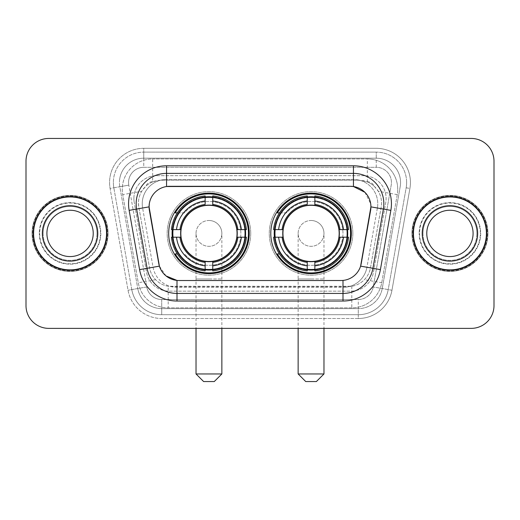 <?xml version="1.0" encoding="UTF-8"?>
<svg xmlns="http://www.w3.org/2000/svg" width="520" height="520" viewBox="0 0 520 520"><rect width="100%" height="100%" fill="white"/><g stroke="black" fill="none" stroke-linecap="round" stroke-linejoin="round"><path stroke-width="0.39" stroke-dasharray="2.6 1.95" d="M270.79 233.409A40.268 40.268 0 0 0 311.058 273.676A40.268 40.268 0 0 0 351.319 233.409A40.268 40.268 0 0 0 311.058 193.141A40.268 40.268 0 0 0 270.79 233.409M168.681 233.409A40.268 40.268 0 0 0 208.942 273.676A40.268 40.268 0 0 0 249.21 233.409A40.268 40.268 0 0 0 208.942 193.141A40.268 40.268 0 0 0 168.681 233.409M374.335 186.381A22.789 22.789 0 0 0 366.938 181.747L367.334 181.747A7.598 7.598 0 0 1 374.335 186.381L378.287 191.275C381.147 196.138 382.115 201.377 381.199 206.98L370.481 267.755C369.629 272.363 367.594 276.341 364.371 279.689C360.9 283.218 356.707 285.409 351.8 286.28L168.201 286.28C163.287 285.409 159.094 283.212 155.63 279.689C152.406 276.341 150.365 272.363 149.519 267.755L138.801 206.98L138.457 203.021C138.476 198.796 139.562 194.883 141.713 191.275L145.665 186.381A7.598 7.598 0 0 1 152.666 181.747L152.666 158.958A30.387 30.387 0 0 0 122.733 194.623L138.274 282.75A30.387 30.387 0 0 0 168.201 307.866L351.8 307.866A30.387 30.387 0 0 0 381.726 282.75L397.267 194.623A30.387 30.387 0 0 0 367.334 158.958L152.666 158.958A30.387 30.387 0 0 0 122.733 194.623L138.274 282.75A30.387 30.387 0 0 0 168.201 307.866L351.8 307.866A30.387 30.387 0 0 0 381.726 282.75L397.267 194.623A30.387 30.387 0 0 0 367.334 158.958L152.666 158.958M152.666 181.747L161.245 180.225L358.755 180.225A22.789 22.789 0 0 1 381.199 206.98L370.481 267.755A22.789 22.789 0 0 1 348.036 286.592L171.964 286.592A22.789 22.789 0 0 1 149.519 267.755L138.801 206.98A22.789 22.789 0 0 1 161.245 180.225L358.755 180.225L366.938 181.747M158.769 263.562L149.078 206.817A20.514 20.514 0 0 0 149.39 210.379L158.769 263.562A20.514 20.514 0 0 0 178.971 280.514L341.029 280.514A20.514 20.514 0 0 0 361.231 263.562L370.611 210.379A20.514 20.514 0 0 0 350.409 186.303L169.592 186.303A20.514 20.514 0 0 0 149.078 206.817L149.305 203.781C151.274 194.272 157.02 188.526 166.55 186.531L353.45 186.531C362.96 188.513 368.713 194.266 370.695 203.781L370.611 210.379L361.231 263.562M172.296 229.613A36.849 36.849 0 0 1 210.847 196.612A36.849 36.849 0 0 1 245.791 233.409A36.849 36.849 0 0 0 208.942 196.56A36.849 36.849 0 0 0 172.1 233.409A36.849 36.849 0 0 0 208.942 270.257A36.849 36.849 0 0 0 245.791 233.409A36.849 36.849 0 0 1 210.847 270.205A36.849 36.849 0 0 1 172.296 237.211M274.404 229.613A36.849 36.849 0 0 1 312.956 196.612A36.849 36.849 0 0 1 347.9 233.409A36.849 36.849 0 0 0 311.058 196.56A36.849 36.849 0 0 0 274.209 233.409A36.849 36.849 0 0 0 311.058 270.257A36.849 36.849 0 0 0 347.9 233.409A36.849 36.849 0 0 1 312.956 270.205A36.849 36.849 0 0 1 274.404 237.211M153.062 181.747A22.789 22.789 0 0 0 145.665 186.381M33.215 233.409A36.849 36.849 0 0 0 70.064 270.257A36.849 36.849 0 0 0 106.912 233.409A36.849 36.849 0 0 0 70.064 196.56A36.849 36.849 0 0 0 33.215 233.409M413.088 233.409A36.849 36.849 0 0 0 449.937 270.257A36.849 36.849 0 0 0 486.785 233.409A36.849 36.849 0 0 0 449.937 196.56A36.849 36.849 0 0 0 413.088 233.409M32.461 233.409A37.609 37.609 0 0 1 70.064 195.8A37.609 37.609 0 0 1 107.673 233.409A37.609 37.609 0 0 1 70.064 271.017A37.609 37.609 0 0 1 32.461 233.409A37.609 37.609 0 0 1 70.064 195.8A37.609 37.609 0 0 1 107.673 233.409A37.609 37.609 0 0 1 70.064 271.017A37.609 37.609 0 0 1 32.461 233.409M412.328 233.409A37.609 37.609 0 0 1 449.937 195.8A37.609 37.609 0 0 1 487.539 233.409A37.609 37.609 0 0 1 449.937 271.017A37.609 37.609 0 0 1 412.328 233.409A37.609 37.609 0 0 1 449.937 195.8A37.609 37.609 0 0 1 487.539 233.409A37.609 37.609 0 0 1 449.937 271.017A37.609 37.609 0 0 1 412.328 233.409M149.305 203.781C151.274 194.272 157.02 188.526 166.55 186.531L166.55 179.465L353.45 179.465A24.31 24.31 0 0 1 377.39 208A24.31 24.31 0 0 0 353.45 179.465L166.55 179.465A24.31 24.31 0 0 0 142.24 203.781A24.31 24.31 0 0 1 166.55 179.465A24.31 24.31 0 0 0 142.61 208A24.31 24.31 0 0 1 166.55 179.465L166.55 165.789L353.45 165.789A37.986 37.986 0 0 1 390.858 210.373L380.406 269.633A37.986 37.986 0 0 1 342.999 301.028L177.002 301.028A37.986 37.986 0 0 1 139.594 269.633L129.142 210.373A37.986 37.986 0 0 1 166.55 165.789M383.838 203.781A30.387 30.387 0 0 1 383.376 209.06A30.387 30.387 0 0 0 353.45 173.388L166.55 173.388A30.387 30.387 0 0 0 136.624 209.06L147.076 268.314A30.387 30.387 0 0 0 177.002 293.43L342.999 293.43A30.387 30.387 0 0 0 372.925 268.314A30.387 30.387 0 0 1 342.999 293.43M364.91 192.309L370.695 203.781L370.923 206.863L377.39 208L366.945 267.261A24.31 24.31 0 0 1 342.999 287.352L177.002 287.352A24.31 24.31 0 0 1 153.055 267.261L142.61 208L153.055 267.261A24.31 24.31 0 0 0 177.002 287.352L342.999 287.352A24.31 24.31 0 0 0 366.945 267.261L377.39 208L390.858 210.373M480.707 233.409A30.771 30.771 0 0 1 449.937 264.18A30.771 30.771 0 0 1 419.166 233.409A30.771 30.771 0 0 0 449.937 264.18A30.771 30.771 0 0 0 480.707 233.409A30.771 30.771 0 0 0 449.937 202.638A30.771 30.771 0 0 0 419.166 233.409A30.771 30.771 0 0 1 449.937 202.638A30.771 30.771 0 0 1 480.707 233.409M100.835 233.409A30.771 30.771 0 0 1 70.064 264.18A30.771 30.771 0 0 1 39.293 233.409A30.771 30.771 0 0 0 70.064 264.18A30.771 30.771 0 0 0 100.835 233.409A30.771 30.771 0 0 0 70.064 202.638A30.771 30.771 0 0 0 39.293 233.409A30.771 30.771 0 0 1 70.064 202.638A30.771 30.771 0 0 1 100.835 233.409M494 161.233A22.789 22.789 0 0 0 471.211 138.444L48.789 138.444A22.789 22.789 0 0 0 26 161.233L26 305.584A22.789 22.789 0 0 0 48.789 328.374L471.211 328.374A22.789 22.789 0 0 0 494 305.584L494 161.233A22.789 22.789 0 0 0 471.211 138.444L48.789 138.444A22.789 22.789 0 0 0 26 161.233L26 305.584A22.789 22.789 0 0 0 48.789 328.374L471.211 328.374A22.789 22.789 0 0 0 494 305.584L494 161.233A22.789 22.789 0 0 0 471.211 138.444M361.107 264.206L360.601 266.142C357.604 274.404 351.735 279.162 342.999 280.417L177.002 280.417C168.279 279.175 162.409 274.417 159.399 266.142L158.892 264.206M166.049 275.938L159.399 266.142L153.055 267.261A24.31 24.31 0 0 0 177.002 287.352L177.002 280.417L178.971 280.514M342.999 280.417L342.999 287.352A24.31 24.31 0 0 0 366.945 267.261L360.601 266.142C357.611 274.397 351.741 279.156 342.999 280.417L341.029 280.514M142.24 203.781A24.31 24.31 0 0 0 142.61 208L149.078 206.817M133.887 198.458A22.789 22.789 0 0 1 156.676 175.669A22.789 22.789 0 0 0 134.232 202.417A22.789 22.789 0 0 1 133.887 198.458M400.55 182.507A24.31 24.31 0 0 0 376.24 158.197L143.761 158.197L376.24 158.197A24.31 24.31 0 0 1 400.185 186.725L382.232 288.535L400.185 186.725A24.31 24.31 0 0 0 400.55 182.507A24.31 24.31 0 0 1 400.185 186.725A24.31 24.31 0 0 0 376.24 158.197L376.24 167.31A15.197 15.197 0 0 1 391.203 185.146L373.256 286.949A15.197 15.197 0 0 1 358.287 299.507L161.714 299.507A15.197 15.197 0 0 1 146.744 286.949L128.798 185.146A15.197 15.197 0 0 1 143.761 167.31L376.24 167.31A15.197 15.197 0 0 1 391.203 185.146L373.256 286.949A15.197 15.197 0 0 1 358.287 299.507L358.287 314.704L161.714 314.704L358.287 314.704A30.387 30.387 0 0 0 388.219 289.588L406.166 187.785A30.387 30.387 0 0 0 406.627 182.507A30.387 30.387 0 0 1 406.166 187.785L388.219 289.588A30.387 30.387 0 0 1 358.287 314.704A30.387 30.387 0 0 0 388.219 289.588A30.387 30.387 0 0 1 358.287 314.704L358.287 318.5A34.19 34.19 0 0 0 391.957 290.251L409.91 188.442A34.19 34.19 0 0 0 376.24 148.317L143.761 148.317L143.761 152.12A30.387 30.387 0 0 0 113.373 182.507A30.387 30.387 0 0 1 143.761 152.12L376.24 152.12L143.761 152.12L143.761 167.31L376.24 167.31L376.24 152.12A30.387 30.387 0 0 1 406.627 182.507A30.387 30.387 0 0 0 376.24 152.12A30.387 30.387 0 0 1 406.166 187.785L409.91 188.442A34.19 34.19 0 0 0 376.24 148.317L143.761 148.317A34.19 34.19 0 0 0 110.091 188.442L128.044 290.251A34.19 34.19 0 0 0 161.714 318.5L358.287 318.5A34.19 34.19 0 0 0 391.957 290.251L409.91 188.442L406.166 187.785M119.815 186.725A24.31 24.31 0 0 1 143.761 158.197A24.31 24.31 0 0 0 119.815 186.725L137.767 288.535L119.815 186.725L110.091 188.442L128.044 290.251A34.19 34.19 0 0 0 161.714 318.5L358.287 318.5L358.287 308.627L161.714 308.627L358.287 308.627A24.31 24.31 0 0 0 382.232 288.535A24.31 24.31 0 0 1 358.287 308.627A24.31 24.31 0 0 0 382.232 288.535A24.31 24.31 0 0 1 358.287 308.627L358.287 299.507L161.714 299.507L161.714 314.704A30.387 30.387 0 0 1 131.781 289.588L113.835 187.785L131.781 289.588A30.387 30.387 0 0 0 161.714 314.704A30.387 30.387 0 0 1 131.781 289.588A30.387 30.387 0 0 0 161.714 314.704L161.714 308.627A24.31 24.31 0 0 1 137.767 288.535A24.31 24.31 0 0 0 161.714 308.627A24.31 24.31 0 0 1 137.767 288.535A24.31 24.31 0 0 0 161.714 308.627L161.714 299.507A15.197 15.197 0 0 1 146.744 286.949L128.044 290.251L146.744 286.949L128.798 185.146L113.835 187.785A30.387 30.387 0 0 1 113.373 182.507A30.387 30.387 0 0 0 113.835 187.785A30.387 30.387 0 0 1 113.373 182.507A30.387 30.387 0 0 0 113.835 187.785L110.091 188.442A34.19 34.19 0 0 1 143.761 148.317L143.761 158.197A24.31 24.31 0 0 0 119.815 186.725L128.798 185.146A15.197 15.197 0 0 1 143.761 167.31L143.761 158.197A24.31 24.31 0 0 0 119.451 182.507M419.543 233.409A30.387 30.387 0 0 0 449.937 263.796A30.387 30.387 0 0 0 480.324 233.409A30.387 30.387 0 0 0 449.937 203.021A30.387 30.387 0 0 0 419.543 233.409A30.387 30.387 0 0 0 449.937 263.796A30.387 30.387 0 0 0 480.324 233.409A30.387 30.387 0 0 0 449.937 203.021A30.387 30.387 0 0 0 419.543 233.409M39.676 233.409A30.387 30.387 0 0 0 70.064 263.796A30.387 30.387 0 0 0 100.458 233.409A30.387 30.387 0 0 0 70.064 203.021A30.387 30.387 0 0 0 39.676 233.409A30.387 30.387 0 0 0 70.064 263.796A30.387 30.387 0 0 0 100.458 233.409A30.387 30.387 0 0 0 70.064 203.021A30.387 30.387 0 0 0 39.676 233.409M26 305.584A22.789 22.789 0 0 0 48.789 328.374M48.789 138.444A22.789 22.789 0 0 0 26 161.233M471.211 328.374A22.789 22.789 0 0 0 494 305.584M156.676 175.669L363.324 175.669A22.789 22.789 0 0 1 385.769 202.417L373.445 272.317A22.789 22.789 0 0 1 350.994 291.148L169.006 291.148A22.789 22.789 0 0 1 146.555 272.317L134.232 202.417L146.555 272.317A22.789 22.789 0 0 0 169.006 291.148L350.994 291.148A22.789 22.789 0 0 0 373.445 272.317L385.769 202.417A22.789 22.789 0 0 0 363.324 175.669L156.676 175.669M43.108 233.409A26.956 26.956 0 0 0 70.064 260.364A26.956 26.956 0 0 0 97.019 233.409A26.956 26.956 0 0 0 70.064 206.453A26.956 26.956 0 0 0 43.108 233.409A26.956 26.956 0 0 0 70.064 260.364A26.956 26.956 0 0 0 97.019 233.409A26.956 26.956 0 0 0 70.064 206.453A26.956 26.956 0 0 0 43.108 233.409A26.956 26.956 0 0 1 70.064 206.453A26.956 26.956 0 0 1 97.019 233.409A26.956 26.956 0 0 0 70.064 206.453A26.956 26.956 0 0 0 43.108 233.409M108.049 233.409A37.986 37.986 0 0 0 70.064 195.422A37.986 37.986 0 0 0 32.078 233.409A37.986 37.986 0 0 0 70.064 271.394A37.986 37.986 0 0 0 108.049 233.409A37.986 37.986 0 0 0 70.064 195.422A37.986 37.986 0 0 0 32.078 233.409A37.986 37.986 0 0 0 70.064 271.394A37.986 37.986 0 0 0 108.049 233.409M93.223 233.409A23.16 23.16 0 0 0 70.064 210.249A23.16 23.16 0 0 0 46.911 233.409A23.16 23.16 0 0 0 70.064 256.568A23.16 23.16 0 0 0 93.223 233.409A23.16 23.16 0 0 1 70.064 256.568A23.16 23.16 0 0 1 46.911 233.409M106.535 233.409A36.465 36.465 0 0 0 70.064 196.944A36.465 36.465 0 0 0 33.599 233.409A36.465 36.465 0 0 0 70.064 269.874A36.465 36.465 0 0 0 106.535 233.409M422.981 233.409A26.956 26.956 0 0 0 449.937 260.364A26.956 26.956 0 0 0 476.892 233.409A26.956 26.956 0 0 0 449.937 206.453A26.956 26.956 0 0 0 422.981 233.409A26.956 26.956 0 0 0 449.937 260.364A26.956 26.956 0 0 0 476.892 233.409A26.956 26.956 0 0 0 449.937 206.453A26.956 26.956 0 0 0 422.981 233.409A26.956 26.956 0 0 1 449.937 206.453A26.956 26.956 0 0 1 476.892 233.409A26.956 26.956 0 0 0 449.937 206.453A26.956 26.956 0 0 0 422.981 233.409M487.923 233.409A37.986 37.986 0 0 0 449.937 195.422A37.986 37.986 0 0 0 411.95 233.409A37.986 37.986 0 0 0 449.937 271.394A37.986 37.986 0 0 0 487.923 233.409A37.986 37.986 0 0 0 449.937 195.422A37.986 37.986 0 0 0 411.95 233.409A37.986 37.986 0 0 0 449.937 271.394A37.986 37.986 0 0 0 487.923 233.409M473.09 233.409A23.16 23.16 0 0 0 449.937 210.249A23.16 23.16 0 0 0 426.777 233.409A23.16 23.16 0 0 0 449.937 256.568A23.16 23.16 0 0 0 473.09 233.409A23.16 23.16 0 0 1 449.937 256.568A23.16 23.16 0 0 1 426.777 233.409M486.401 233.409A36.465 36.465 0 0 0 449.937 196.944A36.465 36.465 0 0 0 413.465 233.409A36.465 36.465 0 0 0 449.937 269.874A36.465 36.465 0 0 0 486.401 233.409M196.027 233.409A12.916 12.916 0 0 1 208.942 220.493A12.916 12.916 0 0 1 221.858 233.409A12.916 12.916 0 0 1 208.942 246.324A12.916 12.916 0 0 1 196.027 233.409A12.916 12.916 0 0 1 208.942 220.493A12.916 12.916 0 0 1 221.858 233.409A12.916 12.916 0 0 1 208.942 246.324A12.916 12.916 0 0 1 196.027 233.409L196.027 278.993L208.942 278.993L196.027 278.993L196.027 328.374M203.625 381.557L214.266 381.557M221.858 373.958L196.027 373.958M180.837 233.409A28.113 28.113 0 0 0 208.942 261.521A28.113 28.113 0 0 0 237.055 233.409A28.113 28.113 0 0 0 208.942 205.296A28.113 28.113 0 0 0 180.837 233.409M245.031 233.409A36.088 36.088 0 0 0 208.942 197.321A36.088 36.088 0 0 0 172.861 233.409A36.088 36.088 0 0 0 208.942 269.497A36.088 36.088 0 0 0 245.031 233.409A36.088 36.088 0 0 0 208.942 197.321A36.088 36.088 0 0 0 172.861 233.409A36.088 36.088 0 0 0 208.942 269.497A36.088 36.088 0 0 0 245.031 233.409A36.088 36.088 0 0 0 208.942 197.321A36.088 36.088 0 0 0 172.861 233.409A36.088 36.088 0 0 0 208.942 269.497A36.088 36.088 0 0 0 245.031 233.409M205.147 197.139L205.147 197.522A36.088 36.088 0 0 0 173.056 229.613L171.457 229.613A37.681 37.681 0 0 1 205.147 195.917L205.147 197.139A36.465 36.465 0 0 0 172.679 229.613M245.213 229.613L244.836 229.613A36.088 36.088 0 0 0 212.745 197.522L212.745 195.917A37.681 37.681 0 0 1 246.435 229.613L245.213 229.613A36.465 36.465 0 0 0 212.745 197.139M237.439 233.409A28.489 28.489 0 0 0 208.942 204.919A28.489 28.489 0 0 0 180.453 233.409A28.489 28.489 0 0 0 208.942 261.898A28.489 28.489 0 0 0 237.439 233.409A28.489 28.489 0 0 0 208.942 204.919A28.489 28.489 0 0 0 180.453 233.409A28.489 28.489 0 0 0 208.942 261.898A28.489 28.489 0 0 0 237.439 233.409M250.731 233.409A41.789 41.789 0 0 0 208.942 191.627A41.789 41.789 0 0 0 167.161 233.409A41.789 41.789 0 0 0 208.942 275.197A41.789 41.789 0 0 0 250.731 233.409A41.789 41.789 0 0 0 208.942 191.627A41.789 41.789 0 0 0 167.161 233.409A41.789 41.789 0 0 0 208.942 275.197A41.789 41.789 0 0 0 250.731 233.409M212.745 269.678L212.745 269.295A36.088 36.088 0 0 0 244.836 237.211L246.435 237.211A37.681 37.681 0 0 1 212.745 270.901L212.745 269.678A36.465 36.465 0 0 0 245.213 237.211M172.679 237.211L173.056 237.211A36.088 36.088 0 0 0 205.147 269.295L205.147 270.901A37.681 37.681 0 0 1 171.457 237.211L172.679 237.211A36.465 36.465 0 0 0 205.147 269.678M212.745 204.431L212.745 197.522M205.147 197.522L205.147 204.431M173.056 237.211L181.09 237.211M179.972 229.613L173.056 229.613M212.745 269.295L212.745 262.386M205.147 262.386L205.147 269.295M244.836 229.613L236.795 229.613M237.919 237.211L244.836 237.211M177.333 253.922L175.181 253.922A39.507 39.507 0 0 0 248.45 233.409A39.507 39.507 0 0 0 175.181 212.894L184.503 212.894A31.909 31.909 0 0 1 230.841 210.197A31.909 31.909 0 0 1 230.841 256.62A31.909 31.909 0 0 1 184.503 253.922A31.909 31.909 0 0 0 230.841 256.62A31.909 31.909 0 0 0 230.841 210.197A31.909 31.909 0 0 0 184.503 212.894L177.333 212.894M298.142 233.409A12.916 12.916 0 0 1 311.058 220.493A12.916 12.916 0 0 1 323.973 233.409A12.916 12.916 0 0 1 311.058 246.324A12.916 12.916 0 0 1 298.142 233.409A12.916 12.916 0 0 1 311.058 220.493A12.916 12.916 0 0 1 323.973 233.409A12.916 12.916 0 0 1 311.058 246.324A12.916 12.916 0 0 1 298.142 233.409L298.142 278.993L311.058 278.993L298.142 278.993L298.142 328.374M305.734 381.557L316.375 381.557M323.973 373.958L298.142 373.958M282.945 233.409A28.113 28.113 0 0 0 311.058 261.521A28.113 28.113 0 0 0 339.163 233.409A28.113 28.113 0 0 0 311.058 205.296A28.113 28.113 0 0 0 282.945 233.409M347.139 233.409A36.088 36.088 0 0 0 311.058 197.321A36.088 36.088 0 0 0 274.969 233.409A36.088 36.088 0 0 0 311.058 269.497A36.088 36.088 0 0 0 347.139 233.409A36.088 36.088 0 0 0 311.058 197.321A36.088 36.088 0 0 0 274.969 233.409A36.088 36.088 0 0 0 311.058 269.497A36.088 36.088 0 0 0 347.139 233.409A36.088 36.088 0 0 0 311.058 197.321A36.088 36.088 0 0 0 274.969 233.409A36.088 36.088 0 0 0 311.058 269.497A36.088 36.088 0 0 0 347.139 233.409M307.255 197.139L307.255 197.522A36.088 36.088 0 0 0 275.164 229.613L273.565 229.613A37.681 37.681 0 0 1 307.255 195.917L307.255 197.139A36.465 36.465 0 0 0 274.788 229.613M347.321 229.613L346.944 229.613A36.088 36.088 0 0 0 314.853 197.522L314.853 195.917A37.681 37.681 0 0 1 348.543 229.613L347.321 229.613A36.465 36.465 0 0 0 314.853 197.139M339.547 233.409A28.489 28.489 0 0 0 311.058 204.919A28.489 28.489 0 0 0 282.562 233.409A28.489 28.489 0 0 0 311.058 261.898A28.489 28.489 0 0 0 339.547 233.409A28.489 28.489 0 0 0 311.058 204.919A28.489 28.489 0 0 0 282.562 233.409A28.489 28.489 0 0 0 311.058 261.898A28.489 28.489 0 0 0 339.547 233.409M352.84 233.409A41.789 41.789 0 0 0 311.058 191.627A41.789 41.789 0 0 0 269.269 233.409A41.789 41.789 0 0 0 311.058 275.197A41.789 41.789 0 0 0 352.84 233.409A41.789 41.789 0 0 0 311.058 191.627A41.789 41.789 0 0 0 269.269 233.409A41.789 41.789 0 0 0 311.058 275.197A41.789 41.789 0 0 0 352.84 233.409M314.853 269.678L314.853 269.295A36.088 36.088 0 0 0 346.944 237.211L348.543 237.211A37.681 37.681 0 0 1 314.853 270.901L314.853 269.678A36.465 36.465 0 0 0 347.321 237.211M274.788 237.211L275.164 237.211A36.088 36.088 0 0 0 307.255 269.295L307.255 270.901A37.681 37.681 0 0 1 273.565 237.211L274.788 237.211A36.465 36.465 0 0 0 307.255 269.678M314.853 204.431L314.853 197.522M307.255 197.522L307.255 204.431M275.164 237.211L283.205 237.211M282.081 229.613L275.164 229.613M314.853 269.295L314.853 262.386M307.255 262.386L307.255 269.295M346.944 229.613L338.91 229.613M340.028 237.211L346.944 237.211M279.442 253.922L277.29 253.922A39.507 39.507 0 0 0 350.558 233.409A39.507 39.507 0 0 0 277.29 212.894L286.611 212.894A31.909 31.909 0 0 1 332.95 210.197A31.909 31.909 0 0 1 332.95 256.62A31.909 31.909 0 0 1 286.611 253.922A31.909 31.909 0 0 0 332.95 256.62A31.909 31.909 0 0 0 332.95 210.197A31.909 31.909 0 0 0 286.611 212.894L279.442 212.894M397.267 194.623L378.287 191.275M351.8 286.28L351.8 307.866A30.387 30.387 0 0 0 381.726 282.75L364.371 279.689M155.63 279.689L138.274 282.75A30.387 30.387 0 0 0 168.201 307.866L168.201 286.28M122.272 189.345A30.387 30.387 0 0 0 122.733 194.623L141.713 191.275M397.728 189.345A30.387 30.387 0 0 0 367.334 158.958L367.334 181.747M166.55 173.388A30.387 30.387 0 0 0 136.624 209.06M353.45 186.531L353.45 179.465A24.31 24.31 0 0 1 377.76 203.781M147.076 268.314A30.387 30.387 0 0 0 177.002 293.43M139.594 269.633L153.055 267.261M177.002 287.352L177.002 301.028M342.999 287.352L342.999 301.028M129.142 210.373L142.61 208M366.945 267.261L380.406 269.633M353.45 165.789L353.45 179.465M406.627 182.507A30.387 30.387 0 0 0 376.24 152.12L376.24 158.197M391.957 290.251L373.256 286.949L391.957 290.251M42.348 233.409A27.716 27.716 0 0 0 70.064 261.125A27.716 27.716 0 0 0 97.78 233.409A27.716 27.716 0 0 0 70.064 205.692A27.716 27.716 0 0 0 42.348 233.409A27.716 27.716 0 0 0 70.064 261.125A27.716 27.716 0 0 0 97.78 233.409A27.716 27.716 0 0 0 70.064 205.692A27.716 27.716 0 0 0 42.348 233.409A27.716 27.716 0 0 0 70.064 261.125A27.716 27.716 0 0 0 97.78 233.409A27.716 27.716 0 0 0 70.064 205.692A27.716 27.716 0 0 0 42.348 233.409M422.221 233.409A27.716 27.716 0 0 0 449.937 261.125A27.716 27.716 0 0 0 477.653 233.409A27.716 27.716 0 0 0 449.937 205.692A27.716 27.716 0 0 0 422.221 233.409A27.716 27.716 0 0 0 449.937 261.125A27.716 27.716 0 0 0 477.653 233.409A27.716 27.716 0 0 0 449.937 205.692A27.716 27.716 0 0 0 422.221 233.409A27.716 27.716 0 0 0 449.937 261.125A27.716 27.716 0 0 0 477.653 233.409A27.716 27.716 0 0 0 449.937 205.692A27.716 27.716 0 0 0 422.221 233.409M208.942 278.993L221.858 278.993L208.942 278.993M208.942 220.493A12.916 12.916 0 0 1 221.858 233.409L221.858 328.374M178.841 253.922A36.426 36.426 0 0 0 205.147 269.639M212.745 269.639A36.426 36.426 0 0 0 245.174 237.211M245.174 229.613A36.426 36.426 0 0 0 212.745 197.178M205.147 197.178A36.426 36.426 0 0 0 178.841 212.894M311.058 278.993L323.973 278.993L311.058 278.993M311.058 220.493A12.916 12.916 0 0 1 323.973 233.409L323.973 328.374M280.95 253.922A36.426 36.426 0 0 0 307.255 269.639M314.853 269.639A36.426 36.426 0 0 0 347.282 237.211M347.282 229.613A36.426 36.426 0 0 0 314.853 197.178M307.255 197.178A36.426 36.426 0 0 0 280.95 212.894"/><path stroke-width="0.78" d="M270.79 233.409A40.268 40.268 0 0 0 311.058 273.676A40.268 40.268 0 0 0 351.319 233.409A40.268 40.268 0 0 0 311.058 193.141A40.268 40.268 0 0 0 270.79 233.409M168.681 233.409A40.268 40.268 0 0 0 208.942 273.676A40.268 40.268 0 0 0 249.21 233.409A40.268 40.268 0 0 0 208.942 193.141A40.268 40.268 0 0 0 168.681 233.409M149.078 206.817A20.514 20.514 0 0 0 149.39 210.379L158.769 263.562A20.514 20.514 0 0 0 178.971 280.514L341.029 280.514A20.514 20.514 0 0 0 361.231 263.562L370.611 210.379A20.514 20.514 0 0 0 350.409 186.303L169.592 186.303A20.514 20.514 0 0 0 149.078 206.817L149.305 203.781M172.296 237.211A36.849 36.849 0 0 1 172.296 229.613M274.404 237.211A36.849 36.849 0 0 1 274.404 229.613M33.215 233.409A36.849 36.849 0 0 0 70.064 270.257A36.849 36.849 0 0 0 106.912 233.409A36.849 36.849 0 0 0 70.064 196.56A36.849 36.849 0 0 0 33.215 233.409M413.088 233.409A36.849 36.849 0 0 0 449.937 270.257A36.849 36.849 0 0 0 486.785 233.409A36.849 36.849 0 0 0 449.937 196.56A36.849 36.849 0 0 0 413.088 233.409M166.55 165.789L353.45 165.789A37.986 37.986 0 0 1 390.858 210.373L380.406 269.633A37.986 37.986 0 0 1 342.999 301.028L177.002 301.028A37.986 37.986 0 0 1 139.594 269.633L129.142 210.373A37.986 37.986 0 0 1 166.55 165.789L166.55 173.388L353.45 173.388A30.387 30.387 0 0 1 383.376 209.06L372.925 268.314A30.387 30.387 0 0 1 342.999 293.43L177.002 293.43A30.387 30.387 0 0 1 147.076 268.314L136.624 209.06A30.387 30.387 0 0 1 166.55 173.388L166.55 186.531L350.409 186.303L353.45 186.531L364.91 192.309M341.029 280.514L178.971 280.514M177.002 301.028L177.002 280.417L166.049 275.938M383.376 209.06L370.923 206.863L360.601 266.142L372.925 268.314L383.376 209.06L390.858 210.373M139.594 269.633L159.399 266.142L149.078 206.863L136.624 209.06A30.387 30.387 0 0 1 136.162 203.781M361.231 263.562L361.107 264.206M158.892 264.206L158.769 263.562M494 161.233A22.789 22.789 0 0 0 471.211 138.444L48.789 138.444A22.789 22.789 0 0 0 26 161.233L26 305.584A22.789 22.789 0 0 0 48.789 328.374L471.211 328.374A22.789 22.789 0 0 0 494 305.584L494 161.233L494 305.584M26 161.233L26 305.584M471.211 138.444L48.789 138.444M48.789 328.374L471.211 328.374M93.223 233.409A23.16 23.16 0 0 0 70.064 210.249A23.16 23.16 0 0 0 46.911 233.409A23.16 23.16 0 0 0 70.064 256.568A23.16 23.16 0 0 0 93.223 233.409A23.16 23.16 0 0 1 70.064 256.568A23.16 23.16 0 0 1 46.911 233.409M106.535 233.409A36.465 36.465 0 0 0 70.064 196.944A36.465 36.465 0 0 0 33.599 233.409A36.465 36.465 0 0 0 70.064 269.874A36.465 36.465 0 0 0 106.535 233.409M473.09 233.409A23.16 23.16 0 0 0 449.937 210.249A23.16 23.16 0 0 0 426.777 233.409A23.16 23.16 0 0 0 449.937 256.568A23.16 23.16 0 0 0 473.09 233.409A23.16 23.16 0 0 1 449.937 256.568A23.16 23.16 0 0 1 426.777 233.409M486.401 233.409A36.465 36.465 0 0 0 449.937 196.944A36.465 36.465 0 0 0 413.465 233.409A36.465 36.465 0 0 0 449.937 269.874A36.465 36.465 0 0 0 486.401 233.409M214.266 381.557L203.625 381.557L196.027 373.958L221.858 373.958L214.266 381.557M236.795 237.211A28.113 28.113 0 0 0 212.745 205.556L212.745 204.431L212.745 205.556A28.113 28.113 0 0 0 181.09 237.211A28.113 28.113 0 0 0 236.795 237.211L237.919 237.211L236.795 237.211A28.113 28.113 0 0 1 212.745 261.261L212.745 265.856A32.669 32.669 0 0 0 241.391 237.211L246.435 237.211A37.681 37.681 0 0 1 212.745 270.901L212.745 269.373A36.166 36.166 0 0 0 244.907 237.211M173.056 237.211A36.088 36.088 0 0 1 173.056 229.613M212.745 197.522A36.088 36.088 0 0 0 205.147 197.522M244.836 229.613A36.088 36.088 0 0 1 244.836 237.211M246.435 229.613A37.681 37.681 0 0 0 212.745 195.917L212.745 197.444A36.166 36.166 0 0 1 244.907 229.613L246.435 229.613M171.457 237.211A37.681 37.681 0 0 0 205.147 270.901L205.147 269.373A36.166 36.166 0 0 1 172.984 237.211L171.457 237.211M244.907 229.613L241.391 229.613A32.669 32.669 0 0 0 212.745 200.961L212.745 197.444M212.745 269.373L212.745 265.856M172.984 237.211L176.501 237.211A32.669 32.669 0 0 0 205.147 265.856L205.147 269.373M212.745 200.961L212.745 204.431A29.224 29.224 0 0 1 237.919 229.613L241.391 229.613M241.391 237.211L237.919 237.211A29.224 29.224 0 0 1 212.745 262.386L212.745 261.261M205.147 265.856L205.147 261.261A28.113 28.113 0 0 1 181.09 237.211L176.501 237.211M236.795 229.613L237.919 229.613M212.745 269.295A36.088 36.088 0 0 1 205.147 269.295M205.147 195.917A37.681 37.681 0 0 0 171.457 229.613L172.984 229.613A36.166 36.166 0 0 1 205.147 197.444L205.147 195.917M205.147 197.444L205.147 200.961A32.669 32.669 0 0 0 176.501 229.613L172.984 229.613M176.501 229.613L179.972 229.613A29.224 29.224 0 0 1 205.147 204.431L205.147 200.961M179.972 229.613L181.09 229.613L179.972 229.613M205.147 261.261L205.147 262.386A29.224 29.224 0 0 1 179.972 237.211M177.333 212.894L175.181 212.894A39.507 39.507 0 0 1 248.45 233.409A39.507 39.507 0 0 1 175.181 253.922L177.333 253.922M316.375 381.557L305.734 381.557L298.142 373.958L323.973 373.958L316.375 381.557M338.91 237.211A28.113 28.113 0 0 0 314.853 205.556L314.853 204.431L314.853 205.556A28.113 28.113 0 0 0 283.205 237.211A28.113 28.113 0 0 0 338.91 237.211L340.028 237.211L338.91 237.211A28.113 28.113 0 0 1 314.853 261.261L314.853 265.856A32.669 32.669 0 0 0 343.499 237.211L348.543 237.211A37.681 37.681 0 0 1 314.853 270.901L314.853 269.373A36.166 36.166 0 0 0 347.016 237.211M275.164 237.211A36.088 36.088 0 0 1 275.164 229.613M314.853 197.522A36.088 36.088 0 0 0 307.255 197.522M346.944 229.613A36.088 36.088 0 0 1 346.944 237.211M348.543 229.613A37.681 37.681 0 0 0 314.853 195.917L314.853 197.444A36.166 36.166 0 0 1 347.016 229.613L348.543 229.613M273.565 237.211A37.681 37.681 0 0 0 307.255 270.901L307.255 269.373A36.166 36.166 0 0 1 275.093 237.211L273.565 237.211M347.016 229.613L343.499 229.613A32.669 32.669 0 0 0 314.853 200.961L314.853 197.444M314.853 269.373L314.853 265.856M275.093 237.211L278.61 237.211A32.669 32.669 0 0 0 307.255 265.856L307.255 269.373M314.853 200.961L314.853 204.431A29.224 29.224 0 0 1 340.028 229.613L343.499 229.613M343.499 237.211L340.028 237.211A29.224 29.224 0 0 1 314.853 262.386L314.853 261.261M307.255 265.856L307.255 261.261A28.113 28.113 0 0 1 283.205 237.211L278.61 237.211M338.91 229.613L340.028 229.613M314.853 269.295A36.088 36.088 0 0 1 307.255 269.295M307.255 195.917A37.681 37.681 0 0 0 273.565 229.613L275.093 229.613A36.166 36.166 0 0 1 307.255 197.444L307.255 195.917M307.255 197.444L307.255 200.961A32.669 32.669 0 0 0 278.61 229.613L275.093 229.613M278.61 229.613L282.081 229.613A29.224 29.224 0 0 1 307.255 204.431L307.255 200.961M282.081 229.613L283.205 229.613L282.081 229.613M307.255 261.261L307.255 262.386A29.224 29.224 0 0 1 282.081 237.211M279.442 212.894L277.29 212.894A39.507 39.507 0 0 1 350.558 233.409A39.507 39.507 0 0 1 277.29 253.922L279.442 253.922M353.45 165.789L353.45 186.531M342.999 280.417L342.999 301.028M129.142 210.373L136.624 209.06M372.925 268.314L380.406 269.633M97.78 233.409A27.716 27.716 0 0 0 70.064 205.692A27.716 27.716 0 0 0 42.348 233.409A27.716 27.716 0 0 0 70.064 261.125A27.716 27.716 0 0 0 97.78 233.409M477.653 233.409A27.716 27.716 0 0 0 449.937 205.692A27.716 27.716 0 0 0 422.221 233.409A27.716 27.716 0 0 0 449.937 261.125A27.716 27.716 0 0 0 477.653 233.409M205.147 269.639A36.426 36.426 0 0 0 212.745 269.639M245.174 237.211A36.426 36.426 0 0 0 245.174 229.613M212.745 197.178A36.426 36.426 0 0 0 205.147 197.178M307.255 269.639A36.426 36.426 0 0 0 314.853 269.639M347.282 237.211A36.426 36.426 0 0 0 347.282 229.613M314.853 197.178A36.426 36.426 0 0 0 307.255 197.178M221.858 328.374L221.858 373.958M196.027 328.374L196.027 373.958M323.973 328.374L323.973 373.958M298.142 328.374L298.142 373.958"/></g></svg>
